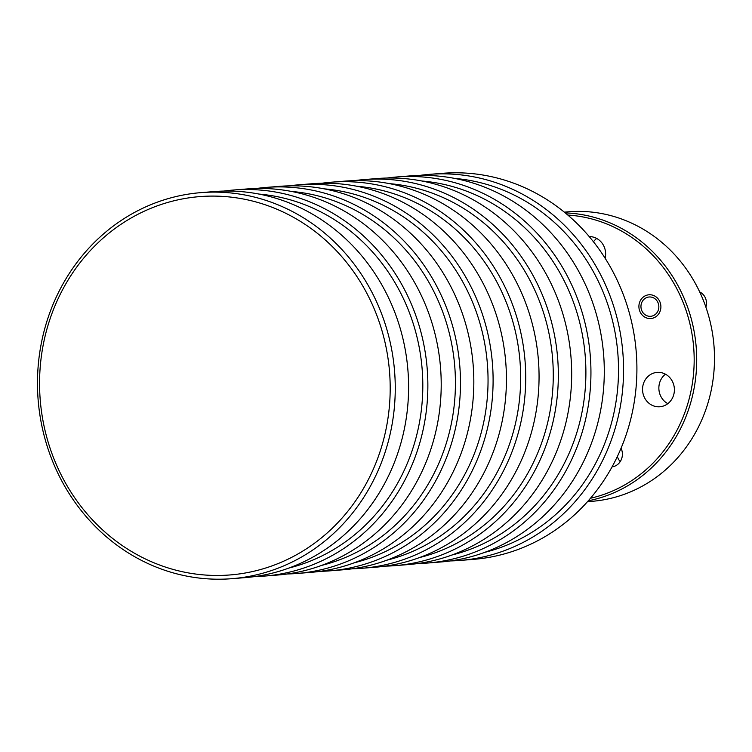 <?xml version="1.0" encoding="UTF-8"?>
<svg xmlns="http://www.w3.org/2000/svg" width="752" height="752" viewBox="0 0 752 752"><rect width="100%" height="100%" fill="white"/><g stroke="black" fill="none" stroke-linecap="round" stroke-linejoin="round"><path stroke-width="1.13" d="M612.043 466.898A12.972 11.976 -94.6 0 0 621.932 457.78A12.972 11.976 -94.6 0 0 621.067 448.22M660.472 310.097A11.91 10.998 -94.6 0 0 648.957 294.784A11.91 10.998 -94.6 0 0 639.332 303.206A11.91 10.998 -94.6 0 0 650.856 318.519A11.91 10.998 -94.6 0 0 660.472 310.097M587.481 501.687L591.909 501.33A145.239 134.1 -94.6 0 0 709.23 398.607A145.239 134.1 -94.6 0 0 568.747 211.782L564.329 212.139M590.47 498.256A143.303 132.314 -94.6 0 0 688.982 399.528A143.303 132.314 -94.6 0 0 567.826 215.053M565.25 212.891A145.239 134.1 85.4 0 1 691.445 400.026A145.239 134.1 85.4 0 1 588.271 500.794M665.454 374.186A17.23 15.914 -94.6 0 0 659.485 383.285A17.23 15.914 -94.6 0 0 667.804 403.655M673.773 394.565A17.23 15.914 -94.6 0 0 657.098 372.39A17.23 15.914 -94.6 0 0 643.176 384.582A17.23 15.914 -94.6 0 0 659.852 406.757A17.23 15.914 -94.6 0 0 673.773 394.565M596.693 238.44A17.23 15.914 -94.6 0 0 593.469 241.768M605.153 258.265A17.23 15.914 -94.6 0 0 589.248 236.607M620.231 461.596A12.972 11.976 85.4 0 1 617.354 456.52M705.884 307.089A12.107 11.177 -94.6 0 0 706.043 306.525A12.107 11.177 -94.6 0 0 699.727 291.973M641.306 303.846A9.682 8.939 -94.6 0 0 647.425 315.915A9.682 8.939 -94.6 0 0 658.498 309.457A9.682 8.939 -94.6 0 0 652.388 297.388A9.682 8.939 -94.6 0 0 641.306 303.846M460.111 560.437L473.45 559.366A193.649 178.797 -94.6 0 0 629.894 422.398A193.649 178.797 -94.6 0 0 442.58 173.308L429.242 174.37A193.649 178.797 85.4 0 1 616.546 423.47A193.649 178.797 85.4 0 1 460.111 560.437A193.649 178.797 85.4 0 1 450.448 560.926M484.608 552.391A189.777 175.225 -94.6 0 0 611.63 422.464A189.777 175.225 -94.6 0 0 454.697 178.421M427.493 563.041L440.841 561.979A193.649 178.797 -94.6 0 0 597.276 425.012A193.649 178.797 -94.6 0 0 409.962 175.912L396.624 176.983A193.649 178.797 85.4 0 1 583.928 426.074A193.649 178.797 85.4 0 1 427.493 563.041A193.649 178.797 85.4 0 1 417.839 563.53M451.99 555.004A189.777 175.225 -94.6 0 0 579.012 425.077A189.777 175.225 -94.6 0 0 422.079 181.025M394.875 565.654L408.223 564.583A193.649 178.797 -94.6 0 0 564.658 427.615A193.649 178.797 -94.6 0 0 377.354 178.525L364.006 179.587A193.649 178.797 85.4 0 1 551.319 428.687A193.649 178.797 85.4 0 1 394.875 565.654A193.649 178.797 85.4 0 1 385.221 566.143M419.372 557.608A189.777 175.225 -94.6 0 0 546.394 427.681A189.777 175.225 -94.6 0 0 389.47 183.638M362.267 568.258L375.605 567.196A193.649 178.797 -94.6 0 0 532.04 430.229A193.649 178.797 -94.6 0 0 344.736 181.129L331.388 182.2A193.649 178.797 85.4 0 1 518.701 431.291A193.649 178.797 85.4 0 1 362.267 568.258A193.649 178.797 85.4 0 1 352.603 568.747M386.754 560.221A189.777 175.225 -94.6 0 0 513.776 430.294A189.777 175.225 -94.6 0 0 356.852 186.242M329.649 570.871L342.987 569.8A193.649 178.797 -94.6 0 0 499.422 432.832A193.649 178.797 -94.6 0 0 312.118 183.742L298.779 184.804A193.649 178.797 85.4 0 1 486.083 433.904A193.649 178.797 85.4 0 1 329.649 570.871A193.649 178.797 85.4 0 1 319.985 571.36M354.136 562.825A189.777 175.225 -94.6 0 0 481.167 432.898A189.777 175.225 -94.6 0 0 324.234 188.855M297.031 573.475L310.369 572.413A193.649 178.797 -94.6 0 0 466.813 435.446A193.649 178.797 -94.6 0 0 279.5 186.346L266.161 187.417A193.649 178.797 85.4 0 1 453.465 436.508A193.649 178.797 85.4 0 1 297.031 573.475A193.649 178.797 85.4 0 1 287.367 573.964M321.527 565.438A189.777 175.225 -94.6 0 0 448.549 435.502A189.777 175.225 -94.6 0 0 291.616 191.459M264.413 576.088L277.761 575.017A193.649 178.797 -94.6 0 0 434.195 438.049A193.649 178.797 -94.6 0 0 246.882 188.959L233.543 190.021A193.649 178.797 85.4 0 1 420.847 439.121A193.649 178.797 85.4 0 1 264.413 576.088A193.649 178.797 85.4 0 1 254.759 576.577M288.909 568.042A189.777 175.225 -94.6 0 0 415.931 438.115A189.777 175.225 -94.6 0 0 258.998 194.072M231.795 578.692L245.143 577.63A193.649 178.797 -94.6 0 0 401.577 440.663A193.649 178.797 -94.6 0 0 214.273 191.563L200.925 192.634A193.649 178.797 85.4 0 1 388.239 441.725A193.649 178.797 85.4 0 1 231.795 578.692A193.649 178.797 85.4 0 1 44.49 329.602A193.649 178.797 85.4 0 1 200.925 192.634M46.445 330.842A189.777 175.225 -94.6 0 0 166.23 567.337A189.777 175.225 -94.6 0 0 383.313 440.719A189.777 175.225 -94.6 0 0 263.529 204.224A189.777 175.225 -94.6 0 0 46.445 330.842M223.927 191.074A193.649 178.797 85.4 0 1 233.543 190.021M256.545 188.47A193.649 178.797 85.4 0 1 266.161 187.417M289.163 185.857A193.649 178.797 85.4 0 1 298.779 184.804M321.781 183.253A193.649 178.797 85.4 0 1 331.388 182.2M354.389 180.64A193.649 178.797 85.4 0 1 364.006 179.587M387.007 178.036A193.649 178.797 85.4 0 1 396.624 176.983M419.625 175.423A193.649 178.797 85.4 0 1 429.242 174.37"/></g></svg>
